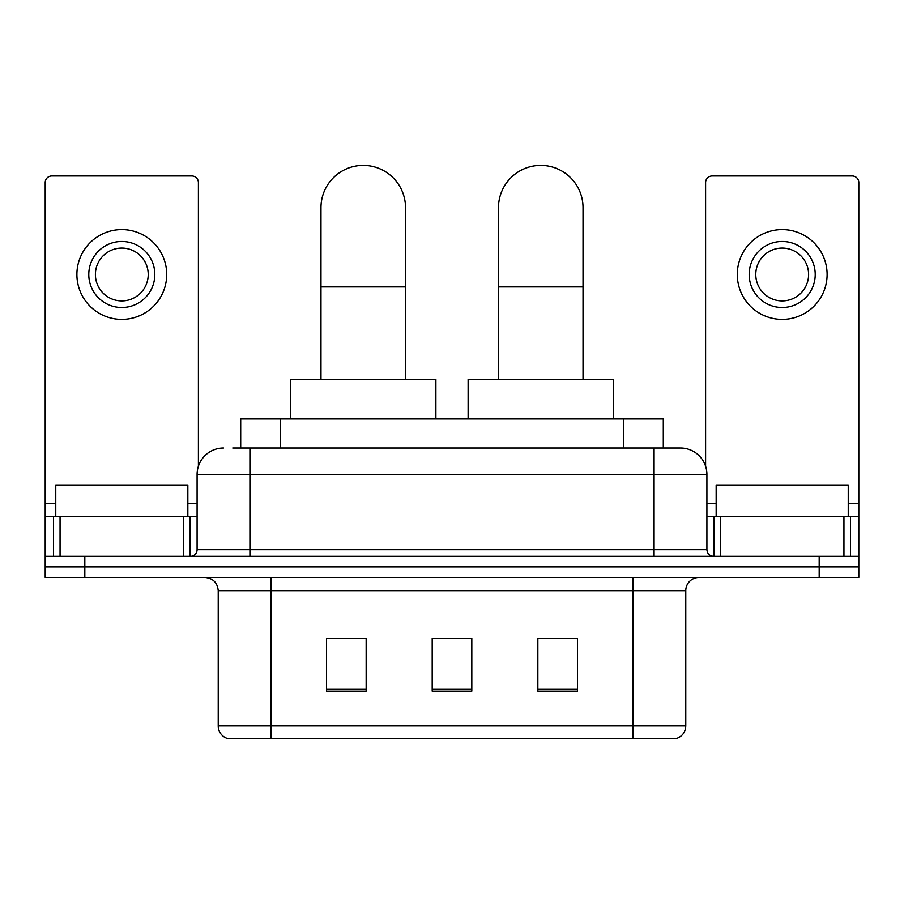 <?xml version="1.0" encoding="UTF-8"?>
<svg xmlns="http://www.w3.org/2000/svg" width="904" height="904" viewBox="0 0 904 904"><rect width="100%" height="100%" fill="white"/><g stroke="black" fill="none" stroke-linecap="round" stroke-linejoin="round"><path stroke-width="1.36" d="M240.701 448.034L240.701 418.981L663.299 418.981L663.299 448.034M233.356 448.034L680.09 448.034M232.757 448.034L249.922 448.034L249.922 474.453L197.095 474.453L197.095 549.734A6.599 6.599 0 0 1 190.484 556.344M223.503 448.034A26.419 26.419 0 0 0 197.095 474.453M680.497 448.034A26.419 26.419 0 0 1 706.905 474.453L706.905 549.734C707.301 553.745 709.504 555.949 713.516 556.344M84.818 556.344L45.2 556.344L45.2 566.91L84.818 566.91L45.2 566.91L45.2 577.475L84.818 577.475L84.818 566.91L819.182 566.91L84.818 566.91L84.818 556.344L819.182 556.344L819.182 566.91L858.8 566.91L819.182 566.91L819.182 577.475L84.818 577.475M819.182 577.475L858.8 577.475L858.8 516.715L858.8 556.344L819.182 556.344M685.774 725.935C685.413 732.263 682.237 736.489 676.271 738.613L632.947 738.613L632.947 725.935L685.774 725.935L685.774 590.685A13.21 13.21 0 0 1 698.984 577.475M218.226 725.935L271.053 725.935L271.053 738.613L632.947 738.613L227.729 738.613A13.21 13.21 0 0 1 218.226 725.935L218.226 590.685C217.435 582.662 213.039 578.255 205.016 577.475M577.475 691.187L577.475 638.36L537.846 638.36L537.846 691.187L577.475 691.187M366.154 691.187L366.154 638.36L326.525 638.36L326.525 691.187L366.154 691.187M471.809 691.187L471.809 638.36L432.191 638.36L432.191 691.187L471.809 691.187M432.191 638.36L471.809 638.631L432.191 638.36M366.154 638.631L326.525 638.631M577.475 638.631L537.846 638.631M187.84 516.715L187.84 485.019L55.765 485.019L55.765 516.715M183.557 556.344L183.557 516.715L60.059 516.715L60.059 556.344M198.405 466.204L198.405 182.563A6.599 6.599 0 0 0 191.806 175.952L51.799 175.952A6.599 6.599 0 0 0 45.2 182.563L45.2 516.715L60.059 516.715M183.557 516.715L197.095 516.715M45.2 556.344L45.2 516.715M121.803 241.47A33.019 33.019 0 0 0 88.784 274.488A33.019 33.019 0 0 0 121.803 307.507A33.019 33.019 0 0 0 154.821 274.488A33.019 33.019 0 0 0 121.803 241.47M121.803 248.069A26.419 26.419 0 0 0 95.395 274.488A26.419 26.419 0 0 0 121.803 300.908A26.419 26.419 0 0 0 148.222 274.488A26.419 26.419 0 0 0 121.803 248.069M121.803 319.394A44.906 44.906 0 0 0 166.709 274.488A44.906 44.906 0 0 0 121.803 229.582A44.906 44.906 0 0 0 76.896 274.488A44.906 44.906 0 0 0 121.803 319.394M320.976 379.352L320.976 207.66A42.262 42.262 0 0 1 363.238 165.387A42.262 42.262 0 0 1 405.512 207.66A42.262 42.262 0 0 0 363.238 165.387M405.512 379.352L405.512 207.66M435.886 418.981L435.886 379.352L290.602 379.352L290.602 418.981M498.488 379.352L498.488 207.66A42.262 42.262 0 0 1 540.761 165.387A42.262 42.262 0 0 1 583.024 207.66A42.262 42.262 0 0 0 540.761 165.387M583.024 379.352L583.024 207.66M613.398 418.981L613.398 379.352L468.114 379.352L468.114 418.981M843.94 556.344L843.94 516.715L720.443 516.715L720.443 556.344M843.94 516.715L858.8 516.715L858.8 182.563A6.599 6.599 0 0 0 852.201 175.952L712.194 175.952A6.599 6.599 0 0 0 705.595 182.563L705.595 466.204M706.905 516.715L720.443 516.715M782.197 241.47A33.019 33.019 0 0 0 749.179 274.488A33.019 33.019 0 0 0 782.197 307.507A33.019 33.019 0 0 0 815.216 274.488A33.019 33.019 0 0 0 782.197 241.47M782.197 248.069A26.419 26.419 0 0 0 755.778 274.488A26.419 26.419 0 0 0 782.197 300.908A26.419 26.419 0 0 0 808.605 274.488A26.419 26.419 0 0 0 782.197 248.069M782.197 319.394A44.906 44.906 0 0 0 827.103 274.488A44.906 44.906 0 0 0 782.197 229.582A44.906 44.906 0 0 0 737.291 274.488A44.906 44.906 0 0 0 782.197 319.394M848.234 516.715L848.234 485.019L716.16 485.019L716.16 516.715M280.319 448.034L280.319 418.981M623.681 448.034L623.681 418.981M249.922 556.344L249.922 549.734L706.905 549.734M197.095 549.734L249.922 549.734L249.922 474.453L654.078 474.453L654.078 556.344M706.905 474.453L654.078 474.453L654.078 448.034M632.947 577.475L632.947 590.685L218.226 590.685M685.774 590.685L632.947 590.685L632.947 725.935L271.053 725.935L271.053 577.475M471.809 689.356L432.191 689.356M366.154 689.356L326.525 689.356M577.475 689.356L537.846 689.356M197.095 503.505L187.84 503.505M55.765 503.505L45.2 503.505M190.055 516.715L190.055 556.344M45.302 516.715L45.302 556.344M53.551 556.344L53.551 516.715M320.976 286.907L405.512 286.907M498.488 286.907L583.024 286.907M858.8 503.505L848.234 503.505M716.16 503.505L706.905 503.505M858.698 556.344L858.698 516.715M850.449 516.715L850.449 556.344M713.945 556.344L713.945 516.715"/></g></svg>
